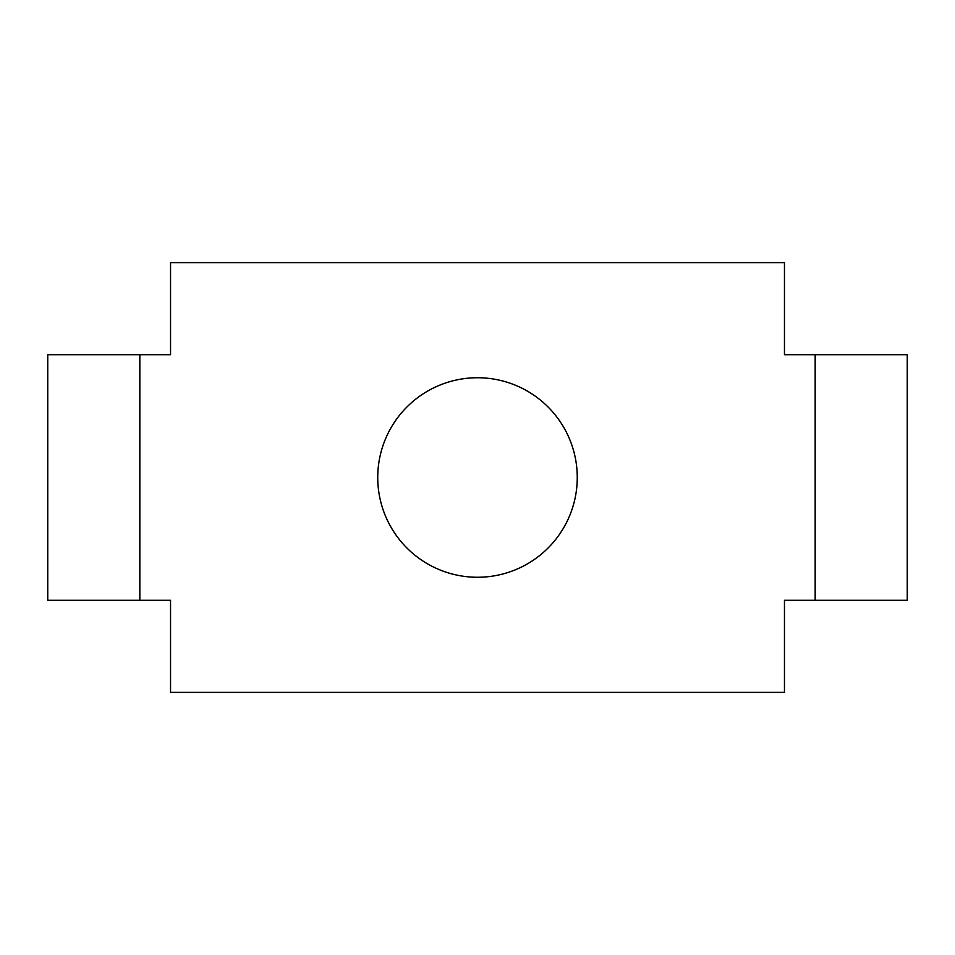 <?xml version="1.0" encoding="UTF-8"?>
<svg xmlns="http://www.w3.org/2000/svg" width="955" height="955" viewBox="0 0 955 955"><rect width="100%" height="100%" fill="white"/><g stroke="black" fill="none" stroke-linecap="round" stroke-linejoin="round"><path stroke-width="1.43" d="M477.5 377.738A99.762 99.762 0 0 0 391.108 527.387A99.762 99.762 0 0 0 563.892 527.387A99.762 99.762 0 0 0 477.5 377.738M803.931 354.711L784.461 354.711L784.461 262.625L170.539 262.625L170.539 354.711L47.75 354.711L47.75 600.289L139.836 600.289L139.836 354.711M170.539 354.711L151.069 354.711M803.931 600.289L784.461 600.289L784.461 692.375L170.539 692.375L170.539 600.289L139.836 600.289M170.539 600.289L151.069 600.289M784.461 600.289L907.25 600.289L907.25 354.711L784.461 354.711M815.164 600.289L815.164 354.711"/></g></svg>
